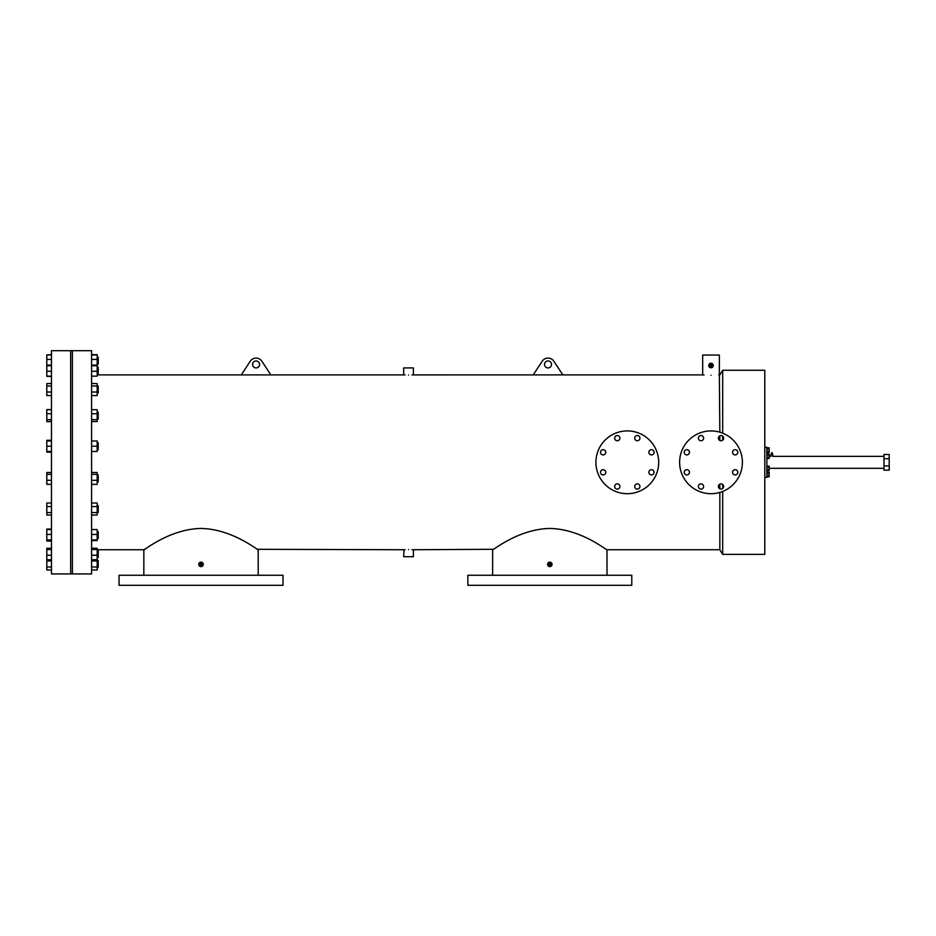 <?xml version="1.0" encoding="UTF-8"?>
<svg xmlns="http://www.w3.org/2000/svg" width="936" height="936" viewBox="0 0 936 936"><rect width="100%" height="100%" fill="white"/><g stroke="black" fill="none" stroke-linecap="round" stroke-linejoin="round"><path stroke-width="1.4" d="M718.403 438.142A2.621 2.621 0 0 0 721.024 440.762A2.621 2.621 0 0 0 723.645 438.142A2.621 2.621 0 0 0 721.024 435.532A2.621 2.621 0 0 0 718.403 438.142M732.56 452.299A2.621 2.621 0 0 0 735.181 454.919A2.621 2.621 0 0 0 737.802 452.299A2.621 2.621 0 0 0 735.181 449.69A2.621 2.621 0 0 0 732.56 452.299M732.56 472.329A2.621 2.621 0 0 0 735.181 474.938A2.621 2.621 0 0 0 737.802 472.329A2.621 2.621 0 0 0 735.181 469.708A2.621 2.621 0 0 0 732.56 472.329M718.403 486.486A2.621 2.621 0 0 0 721.024 489.095A2.621 2.621 0 0 0 723.645 486.486A2.621 2.621 0 0 0 721.024 483.865A2.621 2.621 0 0 0 718.403 486.486M698.385 486.486A2.621 2.621 0 0 0 701.005 489.095A2.621 2.621 0 0 0 703.615 486.486A2.621 2.621 0 0 0 701.005 483.865A2.621 2.621 0 0 0 698.385 486.486M684.228 472.329A2.621 2.621 0 0 0 686.848 474.938A2.621 2.621 0 0 0 689.458 472.329A2.621 2.621 0 0 0 686.848 469.708A2.621 2.621 0 0 0 684.228 472.329M684.228 452.299A2.621 2.621 0 0 0 686.848 454.919A2.621 2.621 0 0 0 689.458 452.299A2.621 2.621 0 0 0 686.848 449.69A2.621 2.621 0 0 0 684.228 452.299M698.385 438.142A2.621 2.621 0 0 0 701.005 440.762A2.621 2.621 0 0 0 703.615 438.142A2.621 2.621 0 0 0 701.005 435.532A2.621 2.621 0 0 0 698.385 438.142M742.4 462.314A31.391 31.391 0 0 0 711.009 430.923A31.391 31.391 0 0 0 679.618 462.314A31.391 31.391 0 0 0 711.009 493.705A31.391 31.391 0 0 0 742.4 462.314M634.702 438.142A2.621 2.621 0 0 0 637.311 440.762A2.621 2.621 0 0 0 639.932 438.142A2.621 2.621 0 0 0 637.311 435.532A2.621 2.621 0 0 0 634.702 438.142M648.859 452.299A2.621 2.621 0 0 0 651.468 454.919A2.621 2.621 0 0 0 654.088 452.299A2.621 2.621 0 0 0 651.468 449.69A2.621 2.621 0 0 0 648.859 452.299M648.859 472.329A2.621 2.621 0 0 0 651.468 474.938A2.621 2.621 0 0 0 654.088 472.329A2.621 2.621 0 0 0 651.468 469.708A2.621 2.621 0 0 0 648.859 472.329M634.702 486.486A2.621 2.621 0 0 0 637.311 489.095A2.621 2.621 0 0 0 639.932 486.486A2.621 2.621 0 0 0 637.311 483.865A2.621 2.621 0 0 0 634.702 486.486M614.671 486.486A2.621 2.621 0 0 0 617.292 489.095A2.621 2.621 0 0 0 619.913 486.486A2.621 2.621 0 0 0 617.292 483.865A2.621 2.621 0 0 0 614.671 486.486M600.514 472.329A2.621 2.621 0 0 0 603.135 474.938A2.621 2.621 0 0 0 605.756 472.329A2.621 2.621 0 0 0 603.135 469.708A2.621 2.621 0 0 0 600.514 472.329M600.514 452.299A2.621 2.621 0 0 0 603.135 454.919A2.621 2.621 0 0 0 605.756 452.299A2.621 2.621 0 0 0 603.135 449.69A2.621 2.621 0 0 0 600.514 452.299M614.671 438.142A2.621 2.621 0 0 0 617.292 440.762A2.621 2.621 0 0 0 619.913 438.142A2.621 2.621 0 0 0 617.292 435.532A2.621 2.621 0 0 0 614.671 438.142M658.698 462.314A31.391 31.391 0 0 0 627.307 430.923A31.391 31.391 0 0 0 595.916 462.314A31.391 31.391 0 0 0 627.307 493.705A31.391 31.391 0 0 0 658.698 462.314M883.97 458.722L883.97 470.164L889.2 470.164L889.2 454.463L883.97 454.463L883.97 458.722L889.2 458.722M883.97 465.906L889.2 465.906M70.656 462.314L70.656 350.696L51.468 350.696L51.468 573.932L70.656 573.932L70.656 350.696L72.4 350.696L72.4 462.314L72.4 350.696L91.588 350.696L91.588 573.932L72.4 573.932L72.4 462.314L72.4 573.932L70.656 573.932L70.656 462.314M252.591 364.443A3.487 3.487 0 0 0 256.078 367.93A3.487 3.487 0 0 0 259.564 364.443A3.487 3.487 0 0 0 256.078 360.957A3.487 3.487 0 0 0 252.591 364.443M544.541 364.432A3.487 3.487 0 0 0 548.028 367.918A3.487 3.487 0 0 0 551.515 364.432A3.487 3.487 0 0 0 548.028 360.945A3.487 3.487 0 0 0 544.541 364.432M711.009 366.397L710.143 365.52A0.877 0.877 0 0 0 711.009 366.397A0.877 0.877 0 0 0 711.886 365.52L711.009 366.397L711.886 365.52A0.877 0.877 0 0 0 711.009 364.654A0.877 0.877 0 0 0 710.143 365.52L711.009 364.654L710.143 365.52L711.009 364.654L711.886 365.52M201.018 565.239L200.152 564.373A0.877 0.877 0 0 0 201.018 565.239A0.877 0.877 0 0 0 201.895 564.373L201.018 565.239L201.895 564.373A0.877 0.877 0 0 0 201.018 563.495A0.877 0.877 0 0 0 200.152 564.373L201.018 563.495L200.152 564.373L201.018 563.495L200.152 564.373L201.018 563.495L200.152 564.373L201.018 563.495L201.895 564.373M548.941 564.373L549.806 565.239L550.684 564.373L549.806 565.239L550.684 564.373L549.806 565.239L548.941 564.373A0.877 0.877 0 0 0 549.806 565.239A0.877 0.877 0 0 0 550.684 564.373L549.806 565.239L548.941 564.373L549.806 563.495L548.941 564.373A0.877 0.877 0 0 1 549.806 563.495A0.877 0.877 0 0 1 550.684 564.373L549.806 563.495M404.036 549.713L403.685 556.709L413.396 556.709L413.396 549.736L493.307 549.292M412.027 549.666L413.033 549.713M408.541 549.596C414.812 549.748 414.812 549.748 408.541 549.596C402.269 549.748 402.269 549.748 408.541 549.596M408.541 375.032C414.812 374.88 414.812 374.88 408.541 375.032C402.269 374.88 402.269 374.88 408.541 375.032M533.204 374.891L413.045 374.915M412.811 374.926L412.027 374.962M270.89 374.891L403.685 374.891L403.685 367.918L413.396 367.918L413.396 374.891M713.244 365.742L713.255 365.52A2.246 2.246 0 0 0 711.009 363.273A2.246 2.246 0 0 0 708.763 365.52L708.868 366.175M708.809 365.087L708.763 365.52A2.246 2.246 0 0 0 711.009 367.766A2.246 2.246 0 0 0 713.255 365.52L712.986 364.467M711.009 363.273L709.277 364.092M198.818 563.928L198.771 564.373A2.246 2.246 0 0 0 201.018 566.619A2.246 2.246 0 0 0 203.264 564.373A2.246 2.246 0 0 0 201.018 562.126A2.246 2.246 0 0 0 198.771 564.373L198.818 564.806M201.018 562.126L200.362 562.22M549.806 562.126L547.56 564.373A2.246 2.246 0 0 0 549.806 566.619A2.246 2.246 0 0 0 552.053 564.373A2.246 2.246 0 0 0 549.806 562.126A2.246 2.246 0 0 0 547.56 564.373L549.806 566.619L552.053 564.373L549.374 562.173M549.806 585.304L631.777 585.304L631.777 575.254L467.848 575.254L467.848 585.304L549.806 585.304M282.988 575.254L119.047 575.254L119.047 585.304L282.988 585.304L282.988 575.254M549.806 528.442C581.314 529.039 606.809 550.637 606.996 549.736C606.879 550.707 581.408 529.039 549.806 528.442C518.322 529.039 492.804 550.637 492.628 549.736C492.769 550.696 518.216 529.051 549.806 528.442M606.996 575.254L606.996 549.736L605.615 548.847M201.018 528.442C232.514 529.039 258.02 550.637 258.196 549.736C258.055 550.696 232.619 529.051 201.018 528.442C169.521 529.039 144.015 550.637 143.84 549.736C143.957 550.707 169.416 529.039 201.018 528.442M403.685 549.736L257.564 549.315M257.54 549.303L256.827 548.847M201.462 566.572L202.89 565.625M718.731 374.95L719.363 374.891L719.363 355.06L702.667 355.06L702.667 374.891L704.036 375.008M711.454 367.719L712.436 367.251M711.009 375.289C721.785 374.856 721.785 374.856 711.009 375.289C700.245 374.856 700.245 374.856 711.009 375.289M719.831 492.441L719.831 549.736L722.686 554.369L764.794 554.369L764.794 370.27L722.686 370.27L722.686 433.169M722.686 440.166L722.686 436.117M719.831 488.814L719.831 484.158M722.686 554.369L722.686 491.458M722.686 488.51L722.686 484.462M241.266 374.903L270.89 374.903L261.706 360.968A6.973 6.973 0 0 0 250.45 360.968L241.266 374.903M533.204 374.903L562.852 374.903L553.656 360.945A6.973 6.973 0 0 0 542.4 360.945L533.204 374.903M405.054 374.962L404.048 374.915M719.831 440.47L719.831 435.813M719.831 432.186L719.363 374.891M404.27 549.701L405.054 549.666M145.209 548.847L144.132 549.537M709.277 366.947L710.354 367.672M769.158 448.8L769.158 451.409M769.158 473.218L769.158 475.827M769.158 467.111L769.158 469.732M769.474 454.908L769.158 457.517M769.474 456.335L771.042 456.335L771.042 454.522L772.785 454.522L772.785 456.335L883.97 456.335M764.794 477.36L766.865 477.36L766.865 447.268L764.794 447.268M766.865 447.841L769.158 447.841L769.158 452.369L766.865 452.369M769.158 451.234L766.865 451.234M769.158 448.976L766.865 448.976M766.865 472.259L769.158 472.259L769.158 476.787L766.865 476.787M769.158 473.394L766.865 473.394M769.158 475.652L766.865 475.652M766.865 466.151L769.158 466.151L769.158 470.679L766.865 470.679M769.158 467.286L766.865 467.286M769.158 469.556L766.865 469.556M766.865 453.948L769.158 453.948L769.158 458.476L766.865 458.476M769.158 455.083L766.865 455.083M769.158 457.341L766.865 457.341M97.168 357.201L98.21 357.201L98.21 364.174L97.168 364.174L98.21 364.174M51.468 376.377L46.8 376.377L46.8 354.943L51.468 354.943M46.8 359.436L51.468 359.436M91.588 354.65L97.168 354.65L97.168 365.122L91.588 365.122M97.168 359.436L91.588 359.436M97.168 354.943L91.588 354.943M46.8 354.943L51.468 354.65M51.468 421.61L46.8 421.61L46.8 409.594L51.468 409.594M51.468 452.123L46.8 452.123L46.8 440.306L51.468 440.306M51.468 539.955L46.8 539.955L46.8 541.078L51.468 541.078M46.8 539.955L46.8 529.062L51.468 529.062M98.21 560.453L97.168 560.453L98.21 560.453L98.21 567.427L97.168 567.427L98.21 567.427M51.468 566.959L46.8 566.959L46.8 569.977L51.468 569.977M46.8 566.959L46.8 560.921L51.468 560.921M46.8 560.921L46.8 559.74L51.468 559.74M91.588 548.25L97.168 548.25L97.168 560.921L91.588 560.921M97.168 560.921L97.168 566.959L91.588 566.959M97.168 566.959L97.168 569.977L91.588 569.977M97.168 550.508L98.21 550.508L98.21 557.482L97.168 557.482L98.21 557.482M46.8 559.74L46.8 555.247L51.468 555.247M46.8 555.247L46.8 549.502L51.468 549.502M46.8 549.502L46.8 548.25L51.468 548.25M97.168 549.502L91.588 549.502M97.168 555.247L91.588 555.247M97.168 559.74L91.588 559.74M97.168 531.578L98.21 531.578L98.21 538.563L97.168 538.563M46.8 540.587L51.468 540.587M46.8 534.444L51.468 534.444M46.8 529.554L51.468 529.554M91.588 529.554L97.168 529.554L97.168 540.587L91.588 540.587M97.168 534.444L91.588 534.444M97.168 539.955L91.588 539.955M97.168 505.545L98.21 505.545L98.21 512.519L97.168 512.519M51.468 515.034L46.8 515.034L46.8 512.577L51.468 512.577M46.8 512.577L46.8 506.575L51.468 506.575M46.8 506.575L46.8 503.018L51.468 503.018M91.588 503.018L97.168 503.018L97.168 515.034L91.588 515.034M97.168 506.575L91.588 506.575M97.168 512.577L91.588 512.577M97.168 474.926L98.21 474.926L98.21 481.9L97.168 481.9M51.468 484.321L46.8 484.321L46.8 480.273L51.468 480.273M46.8 480.273L46.8 474.365L51.468 474.365M46.8 474.365L46.8 472.505L51.468 472.505M91.588 472.505L97.168 472.505L97.168 484.321L91.588 484.321M97.168 474.365L91.588 474.365M97.168 480.273L91.588 480.273M97.168 442.728L98.21 442.728L98.21 449.701L97.168 449.701M46.8 446.215L51.468 446.215M46.8 451.456L51.468 451.456M46.8 440.985L51.468 440.985M91.588 440.985L97.168 440.985L97.168 451.456L91.588 451.456M97.168 446.215L91.588 446.215M97.168 412.109L98.21 412.109L98.21 419.094L97.168 419.094M46.8 413.735L51.468 413.735M46.8 419.644L51.468 419.644M46.8 409.687L51.468 409.687M46.8 421.516L51.468 421.516M91.588 409.687L97.168 409.687L97.168 421.516L91.588 421.516M97.168 419.644L91.588 419.644M97.168 413.735L91.588 413.735M97.168 386.065L98.21 386.065L98.21 393.05L97.168 393.05M51.468 395.565L46.8 395.565L46.8 386.006L51.468 386.006M46.8 392.02L51.468 392.02M46.8 386.006L46.8 383.549L51.468 383.549M91.588 383.549L97.168 383.549L97.168 395.565L91.588 395.565M97.168 392.02L91.588 392.02M97.168 386.006L91.588 386.006M97.168 367.146L98.21 367.146L98.21 374.119L97.168 374.119L98.21 374.119M46.8 365.754L51.468 365.754M46.8 371.264L51.468 371.264M46.8 365.122L51.468 365.122M46.8 376.155L51.468 376.155M97.168 365.122L97.168 376.155L91.588 376.155M97.168 371.264L91.588 371.264M97.168 365.754L91.588 365.754M258.196 549.736L258.196 575.254M702.667 374.891L562.852 374.891M241.266 374.891L97.168 374.891M719.831 549.736L606.996 549.736M143.84 575.254L143.84 549.736L97.168 549.736M719.831 374.891L722.686 370.27M492.628 575.254L492.628 549.736M772.352 454.522L772.352 452.778M883.97 468.292L769.474 468.292M771.475 454.522L771.475 452.778"/></g></svg>
